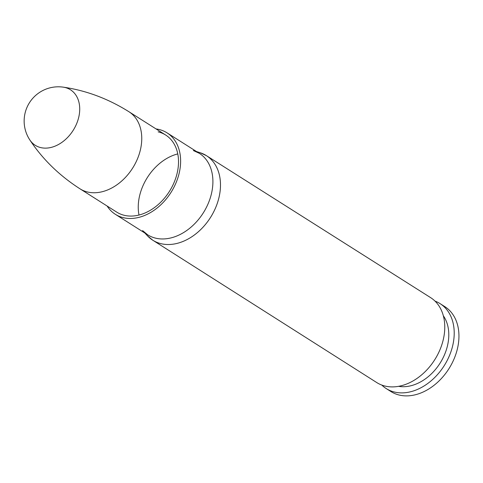 <?xml version="1.0" encoding="UTF-8"?>
<svg xmlns="http://www.w3.org/2000/svg" width="483" height="483" viewBox="0 0 483 483"><rect width="100%" height="100%" fill="white"/><g stroke="black" fill="none" stroke-linecap="round" stroke-linejoin="round"><path stroke-width="0.72" d="M196.545 151.559L200.191 152.737L206.38 155.629L430.607 297.625A50.286 36.738 122.4 0 1 434.712 359.775A50.286 36.738 122.4 0 1 376.728 382.548L152.737 240.19A50.069 36.581 -57.6 0 0 210.467 217.519A50.069 36.581 -57.6 0 0 206.38 155.629A50.069 36.581 -57.6 0 0 198.157 152.163M158.146 131.859A45.656 33.357 122.4 0 1 165.663 135.029A45.656 33.357 122.4 0 1 169.376 191.455A45.656 33.357 122.4 0 1 116.747 212.134L79.997 188.823A45.656 33.357 -57.6 0 0 87.514 191.993A45.656 33.357 -57.6 0 0 135.385 163.32A45.656 33.357 -57.6 0 0 128.913 111.718L165.663 135.029M156.051 128.937A48.24 35.247 122.4 0 1 159.106 129.498A48.24 35.247 122.4 0 1 167.046 132.849A48.24 35.247 122.4 0 1 170.97 192.463A48.24 35.247 122.4 0 1 115.365 214.319A48.24 35.247 122.4 0 1 107.141 206.042M443.334 315.773A43.663 31.902 122.4 0 1 440.061 363.174A43.663 31.902 122.4 0 1 398.572 386.328M435.026 301.12A50.286 36.738 122.4 0 1 440.061 303.62A50.286 36.738 122.4 0 1 444.149 365.764A50.286 36.738 122.4 0 1 386.183 388.543A50.286 36.738 122.4 0 1 381.781 385.06M440.061 303.62L444.801 306.627A50.286 36.738 122.4 0 1 448.888 368.77A50.286 36.738 122.4 0 1 390.928 391.55L386.183 388.543M128.913 111.718C108.095 98.677 86.209 90.49 63.261 87.151A34.239 34.239 0 0 0 29.801 139.895L29.801 139.895A32.874 24.017 -57.6 0 0 40.663 147.581A32.874 24.017 -57.6 0 0 77.226 122.217A32.874 24.017 -57.6 0 0 63.261 87.151A32.874 24.017 -57.6 0 0 63.225 87.145M200.191 152.737A50.069 36.581 122.4 0 1 210.461 217.519A50.069 36.581 122.4 0 1 147.484 235.831L152.737 240.19M147.538 234.732A48.24 35.247 -57.6 0 0 203.252 212.943A48.24 35.247 -57.6 0 0 199.225 153.262M177.762 153.914A45.656 33.357 -57.6 0 0 138.989 215.038M193.357 150.533L199.328 153.328A48.24 35.247 122.4 0 1 203.252 212.943A48.24 35.247 122.4 0 1 147.647 234.798L142.576 230.584M144.864 233.029L147.484 235.831M115.365 214.319L147.647 234.798M167.046 132.849L199.328 153.328M29.801 139.895C42.601 159.239 59.331 175.546 79.997 188.823"/></g></svg>
